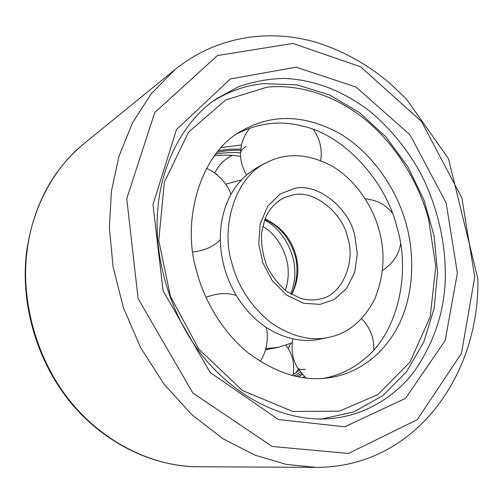 <?xml version="1.0" encoding="UTF-8"?>
<svg xmlns="http://www.w3.org/2000/svg" width="503" height="503" viewBox="0 0 503 503"><rect width="100%" height="100%" fill="white"/><g stroke="black" fill="none" stroke-linecap="round" stroke-linejoin="round"><path stroke-width="0.75" d="M300.423 372.145L293.934 375.936M215.718 154.157C224.187 152.554 232.474 152.145 240.585 152.925M445.312 273.098C445.601 307.566 435.485 340.022 414.962 370.466C393.956 398.848 361.745 416.465 329.144 418.678C291.426 421.501 245.024 404.626 207.267 361.55C170.071 318.487 153.157 255.964 157.867 209.022C161.029 165.902 182.52 121.625 216.315 98.789L238.504 86.749C254.09 81.348 269.683 78.581 285.289 78.43C315.821 80.26 342.486 90.691 369.837 111.27C389.668 127.661 407.185 148.97 420.583 173.239C437.421 206.167 445.268 241.83 445.312 273.098M296.141 376.439L301.542 373.553M240.723 150.366C232.971 149.951 225.105 150.617 217.12 152.378M457.384 273.054L446.123 202.885L410.064 134.898L355.961 87.006L296.135 67.188L230.286 78.977L176.465 129.617L152.981 204.62L163.098 290.809L210.109 372.465L278.473 419.565L344.813 426.783L405.544 398.351L445.174 340.506L457.384 273.054M266.584 162.57L258.504 166.801C242.295 175.868 231.11 189.713 224.948 208.33C219.145 226.488 218.811 245.76 223.942 266.131C229.494 286.427 239.434 303.504 253.745 317.362C271.425 334.69 297.55 343.977 319.323 339.248L328.27 337.469C347.919 333.615 363.405 320.826 374.722 299.103C384.059 275.958 385.505 252.978 379.073 230.154C372.849 206.444 355.873 180.37 332.923 166.638C309.037 153.547 286.924 152.195 266.584 162.57C236.152 176.1 220.125 225.878 231.889 263.182C237.856 286.176 250.563 305.78 270.017 321.995C290.363 336.18 309.779 341.342 328.27 337.469M265.854 348.592L278.197 347.416L292.193 342.801M241.44 179.879L225.709 184.18M265.54 349.711L278.197 347.416M323.951 378.338C339.544 375.106 352.836 368.806 363.832 359.438C397.59 333.583 411.171 273.104 396.924 227.174C385.744 180.47 343.09 133.861 300.769 125.693C279.75 120.469 258.687 123.059 237.586 133.452M302.397 377.59L304.403 376.634M241.553 144.927L221.27 147.561M406.166 224.074C397.15 189.851 372.17 152.057 338.538 132.861C303.95 114.407 271.582 113.785 241.434 130.994C200.936 152.459 180.904 220.018 196.629 271.098C204.174 300.473 222.502 332.081 248.161 352.81C275.638 373.232 302.416 381.576 328.497 377.841C356.822 374.006 383.305 355.627 398.923 324.611C414.114 293.645 414.774 254.675 406.166 224.074M240.849 149.083L229.431 149.19L218.509 150.693M298.285 376.879L302.435 374.584M266.257 349.786L268.413 349.315M291.891 375.42L299.178 370.422M288.081 348.384L290.778 343.448M240.654 156.376C232.021 154.924 223.282 154.748 214.448 155.842M175.308 69.313L151.434 93.489L132.396 122.996L118.997 156.194L111.433 191.228L109.358 227.664L113.106 267.068L123.461 307.798L140.589 347.573L163.871 383.952L191.957 414.818L222.986 438.735L254.99 455.165L286.232 464.401L315.695 467.356C415.359 467.834 479.988 374.358 477.85 278.643L448.418 158.564L406.462 99.078L390.535 83.85C368.045 64.636 343.209 50.778 316.029 42.277C268.791 28.558 216.378 36.304 175.308 69.313L84.19 143.481C51.884 169.36 31.482 211.367 26.98 251.808C20.786 298.436 35.304 359.192 71.621 402.991C108.044 446.834 158.225 466.96 198.213 466.759C152.629 466.514 104.228 443.319 70.451 402.281C36.845 361.141 20.29 304.24 26.521 252.393C33.123 206.079 52.343 169.775 84.19 143.481M474.744 276.958L461.477 353.301L417.257 419.697L348.428 453.461L272.205 446.463L192.838 392.988L138.092 298.575L126.75 198.723L154.735 112.565L217.434 55.556L292.916 43.428L360.657 66.836L421.439 121.386L461.873 197.993L474.744 276.958M291.677 294.569C298.147 281.705 299.549 268.659 295.871 255.43C291.356 238.724 281.07 226.557 264.999 218.937M354.778 235.605C349.22 207.953 317.035 182.212 294.123 188.55L279.863 194.196L267.59 206.437L260.095 224.137L258.749 244.024L262.824 262.729L272.217 280.599L286.628 295.129L303.655 303.29L320.065 304.359L334.231 299.505L346.542 288.565L354.697 272.362L357.293 253.625L354.778 235.605M347.648 237.579C342.618 212.461 313.306 189.197 292.564 195.057L284.541 197.553C278.153 200.622 272.752 205.52 268.332 212.247C265.842 216.07 263.578 223.011 261.547 233.059C261.07 244.477 262.924 255.681 267.112 266.678C272.626 277.096 279.341 285.465 287.251 291.771L300.687 298.424C307.584 300.253 314.124 300.436 320.304 298.964C341.858 295.418 356.067 261.981 347.648 237.579M428.6 219.038C419.257 184.708 397.992 147.216 367.165 121.21C336.337 95.256 298.424 83.743 266.917 87.189L225.721 99.946L188.524 132.207L164.355 182.199L158.759 240.591L170.416 296.324L198.861 349.164L242.446 390.535L292.696 411.448L339.343 411.158L377.986 394.528L410.083 361.946L430.21 316.777L435.78 266.527L428.6 219.038M305.931 378.055L297.512 367.787C298.637 369.372 301.266 369.831 305.39 369.164M246.105 146.518C242.609 148.473 240.767 150.724 240.579 153.27C240.239 160.055 242.213 167.298 246.501 175M290.747 294.035C293.934 285.88 295.255 277.738 294.708 269.614C294.33 251.582 282.013 228.834 264.609 219.943M285.295 290.313C287.622 283.547 288.571 276.845 288.144 270.205C287.773 254.556 277.65 234.851 262.698 226.256M295.997 372.742L298.304 369.095M217.007 174.057L216.479 174.359M315.695 467.356L198.213 466.759M291.319 294.368C295.651 288.131 299.75 267.816 294.349 253.399C288.76 237.127 278.926 225.772 264.848 219.321M320.53 419.288L353.861 411.9L383.003 395.509L406.619 371.616L423.828 341.939L434.183 308.251L437.547 272.274L434.039 235.649L423.96 199.955L407.77 166.612L386.071 137.074L359.664 112.741L329.566 94.941L297.034 84.894L263.603 83.605C245.609 85.403 228.683 91.301 212.826 101.31M297.512 367.787C292.627 360.035 291.061 350.396 292.809 338.859M361.676 318.657C370.315 327.925 374.326 338.337 373.716 349.893M205.953 297.38C216.975 293.098 227.086 292.45 236.278 295.443M266.175 327.321C269.287 338.387 265.861 353.427 260.133 361.405M192.831 251.946C204.558 250.651 213.712 246.577 220.301 239.724M230.921 194.516C227.438 182.011 213.718 170.813 206.425 168.492M320.6 160.558C322.165 152.598 321.228 140.538 313.35 129.485M249.67 128.114C241.126 140.06 241.163 145.826 240.579 153.27M382.475 270.526C392.956 263.377 398.98 254.474 400.539 243.817M392.246 212.775C385.512 205.582 379.884 200.666 365.203 198.735M285.974 345.322C291.231 352.584 294.884 360.714 293.211 374.597M232.336 155.377C224.558 159.049 218.698 164.953 214.762 173.089"/></g></svg>
